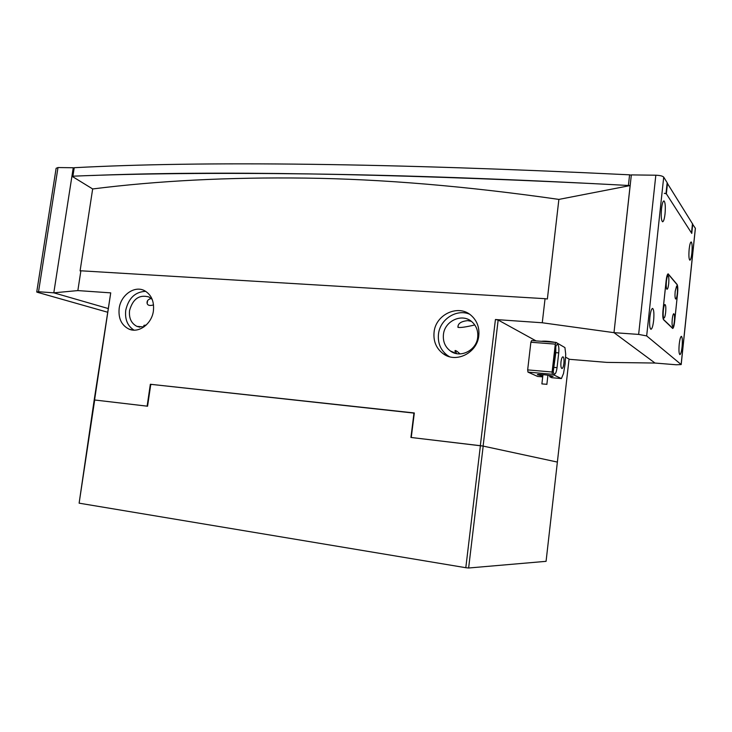 <?xml version="1.0" encoding="UTF-8"?>
<svg xmlns="http://www.w3.org/2000/svg" width="732" height="732" viewBox="0 0 732 732"><rect width="100%" height="100%" fill="white"/><g stroke="black" fill="none" stroke-linecap="round" stroke-linejoin="round"><path stroke-width="1.1" d="M72.578 176.202L74.225 167.71C204.1 160.793 389.214 163.163 629.584 174.82L631.304 175.213M667.136 183L692.472 223.745M692.499 223.672L691.502 233.005L692.481 223.635M667.493 183.229L666.358 193.797L691.502 233.005M666.358 193.797L664.299 193.312M92.095 175.488C214.083 170.675 381.399 173.393 594.055 183.65M689.169 249.1C688.656 255.45 688.876 259.137 689.846 260.18C690.66 259.997 691.337 257.618 691.877 253.034C692.39 246.739 692.17 243.051 691.2 241.963C690.395 242.109 689.718 244.488 689.169 249.1M679.223 344.159C678.71 350.308 678.939 353.794 679.9 354.608C680.778 354.27 681.51 351.662 682.087 346.794C682.599 340.691 682.37 337.214 681.41 336.345C680.54 336.647 679.808 339.255 679.223 344.159M661.518 208.776C660.923 216.123 661.271 220.46 662.552 221.778C663.585 221.659 664.409 219.033 665.031 213.9C665.626 206.634 665.278 202.306 663.997 200.916C662.972 200.998 662.149 203.615 661.518 208.776M649.897 317.13C649.311 324.23 649.659 328.293 650.931 329.299C652.056 328.97 652.953 326.06 653.63 320.57C654.216 313.543 653.868 309.49 652.596 308.419C651.48 308.694 650.583 311.603 649.897 317.13M692.737 224.038L691.758 233.407L666.029 193.285L667.163 182.707L663.714 177.126L646.667 335.915L681.126 364.499L695.345 228.256L692.463 224.038M695.391 228.384L681.19 364.573L676.185 364.765L655.003 363.045L613.992 332.657L655.003 363.045L606.773 362.386L569.029 359.275M646.667 335.915L638.643 334.414L655.826 175.213L631.341 174.902L613.992 332.657L630.124 185.571C509.994 179.047 402.92 175.168 308.904 173.932C215.565 172.752 136.573 173.511 71.937 176.229L92.662 188.957C157.728 180.758 228.668 177.135 305.473 178.096C381.884 179.047 466.357 186.148 558.882 199.406L630.124 185.571M655.826 175.213C659.99 175.378 662.616 176.019 663.714 177.126M638.643 334.414L613.992 332.657L542.266 322.766L495.427 319.518L498.163 320.021L483.111 446.081L411.247 437.489L414.321 412.967L150.344 384.263L147.132 406.159L94.199 399.937L110.724 292.864L77.848 290.586L53.802 292.827L73.246 167.747L73.85 168.012M677.558 293.852C677.988 289.012 677.841 285.892 677.118 284.492L668.179 273.878C667.346 274.052 666.669 276.303 666.147 280.63L663.018 310.048C662.57 315.172 662.753 318.402 663.567 319.738L672.681 328.476C673.477 328.22 674.117 325.978 674.62 321.751L677.521 293.852M36.774 291.757L56.126 168.296L57.993 167.546L73.246 167.747M57.993 167.546L38.54 291.748L53.802 292.827L71.928 176.229M107.439 312.171L37.826 292.416L36.728 292.013L38.54 291.748M107.997 308.474L53.802 292.827L107.997 308.474M666.422 281.18C666.056 285.498 666.212 288.179 666.907 289.232C667.621 289.405 668.215 287.594 668.682 283.796C669.075 278.791 668.828 276.092 667.941 275.708C667.309 276.147 666.806 277.968 666.422 281.18M663.348 310.148C662.982 314.421 663.137 317.057 663.832 318.054C664.555 318.2 665.168 316.334 665.644 312.463C666.038 307.504 665.791 304.86 664.903 304.521C664.253 304.997 663.732 306.873 663.348 310.148M672.26 319.143C671.903 323.242 672.04 325.758 672.681 326.692C673.349 326.801 673.916 324.999 674.373 321.275C674.748 316.535 674.538 314.01 673.714 313.708C673.12 314.165 672.626 315.977 672.26 319.143M675.188 291.327C674.831 295.463 674.977 298.025 675.609 299.004C676.267 299.15 676.826 297.393 677.274 293.733C677.649 288.957 677.429 286.386 676.615 286.029L675.188 291.327M677.512 294.008C677.933 289.177 677.786 286.056 677.063 284.647L668.188 274.125C667.364 274.299 666.678 276.55 666.157 280.878L663.073 309.874C662.634 314.998 662.817 318.237 663.622 319.573L672.671 328.238C673.458 327.991 674.108 325.749 674.611 321.522L677.512 294.008M554.819 342.329C549.009 341.249 544.526 340.911 541.369 341.304M153.4 310.935C151.808 324.011 138.604 333.636 128.832 329.034C121.411 325.182 118.2 318.283 119.179 308.337C120.817 295.051 134.487 285.334 144.405 290.604C151.341 294.575 154.342 301.346 153.4 310.935M134.029 330.141C127.533 325.978 124.769 319.353 125.739 310.258C128.567 298.107 135.219 291.803 145.705 291.327M434.067 332.264C433.243 341.414 436.327 348.606 443.317 353.831C456.155 363.484 477.337 352.842 478.792 335.659C479.552 327.35 476.98 320.589 471.097 315.373C458.333 303.853 435.558 314.476 434.067 332.264M469.477 314.147C456.42 308.584 439.859 319.436 438.468 334.222C437.654 343.281 440.719 350.408 447.655 355.587L449.475 356.704M471.353 321.33L467.766 320.625C461.023 321.321 457.756 323.562 457.958 327.35C460.181 327.863 465.79 327.067 474.775 324.953M459.998 353.895C457.454 351.497 455.826 350.381 455.112 350.537L456.64 353.62L450.39 351.003C445.129 346.995 442.814 341.533 443.427 334.606C444.562 321.037 461.874 312.93 471.664 321.577C476.276 325.584 478.289 330.8 477.703 337.232C476.587 350.427 460.227 358.561 450.39 351.003M146.19 325.081L143.948 325.328L143.618 327.012M143.911 326.948L136.93 326.38C131.266 323.416 128.814 318.146 129.555 310.551C132.803 298.94 139.245 294.401 148.861 296.945L152.201 299.397M110.724 292.864L94.574 399.919M480.329 445.687L495.427 319.518M77.848 290.586L80.886 270.794L545.056 298.683L542.266 322.766M151.231 298.482C148.001 299.342 146.647 301.035 147.159 303.56C147.864 305.519 149.987 305.967 153.528 304.896M150.344 384.263L151.332 384.465M483.111 446.081L557.372 462.075L546.072 561.334L468.626 568.005L465.808 567.712L79.12 503.168L94.199 399.937M557.372 462.075L569.048 359.073L565.635 357.198M536.062 340.902L498.163 320.021M80.886 270.794L80.081 270.895L92.662 188.957M545.056 298.683L547.371 299.004L558.882 199.406M563.896 363.438C564.216 359.549 563.896 357.335 562.935 356.795C562.066 357.006 561.417 358.698 560.977 361.901C560.657 365.817 560.977 368.031 561.947 368.544C562.817 368.333 563.466 366.622 563.896 363.438M554.545 354.37L555.066 349.923M553.063 368.333L553.365 364.618M555.313 344.122L530.883 342.237L531.652 340.563L556.046 342.43L555.313 344.122L552.111 372.03L552.395 374.272L561.407 378.572L551.818 377.712L549.705 376.733L553.09 376.303C551.105 375.214 536.062 373.75 537.425 374.775L542.796 376.019M561.407 378.572L563.521 373.476L565.095 364.079L565.708 354.187L564.93 347.581L556.046 342.43M542.696 376.898L537.562 376.431L527.973 372.112L527.662 369.889L552.111 372.03M530.883 342.237L527.662 369.889M552.395 374.272L527.973 372.112M553.246 365.735C552.834 370.721 553.255 373.54 554.508 374.189C555.643 373.906 556.485 371.728 557.043 367.656L558.726 352.888C559.147 347.91 558.717 345.074 557.464 344.36C556.347 344.598 555.506 346.748 554.957 350.802L553.246 365.735M549.842 375.507L549.705 376.733M553.246 371.618L555.808 352.65L555.789 346.703M546.2 384.245L541.89 383.916L546.2 384.245M94.309 399.956L147.562 406.214L150.664 385.078L151.405 384.392L414.294 413.132M94.693 399.947L79.12 503.168M465.808 567.712L480.402 445.706L410.927 437.462L413.891 413.79L413.205 412.857M480.402 445.706L483.184 446.099L468.626 568.005M557.327 462.066L483.184 446.099M74.225 167.71L72.907 176.192M628.404 185.48L629.584 174.82M667.831 274.015L668.417 274.043M554.115 367.4L557.043 367.656M555.808 352.65L558.726 352.888M132.547 330.031L128.832 329.034M447.655 355.587L443.317 353.831M136.93 326.38L139.775 327.167M143.701 326.994L143.948 325.328M455.002 351.442L455.112 350.537M147.159 303.56L147.58 300.706M457.958 327.35L458.168 325.584M541.9 383.87L542.961 374.628M546.859 384.446L547.92 375.196"/></g></svg>
